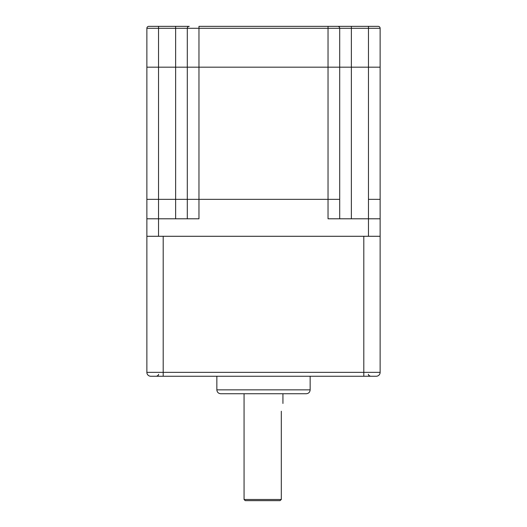 <?xml version="1.0" encoding="UTF-8"?>
<svg xmlns="http://www.w3.org/2000/svg" width="527" height="527" viewBox="0 0 527 527"><rect width="100%" height="100%" fill="white"/><g stroke="black" fill="none" stroke-linecap="round" stroke-linejoin="round"><path stroke-width="0.79" d="M244.06 393.735L244.06 499.484L281.313 499.484L280.035 500.65L281.313 499.484L281.313 411.231C283.091 401.205 283.091 401.205 281.313 411.231C283.091 401.205 283.091 401.205 281.313 411.231M150.755 376.245A3.887 3.887 0 0 1 146.868 372.358A3.887 3.887 0 0 0 150.755 376.245L376.245 376.245A3.887 3.887 0 0 0 380.132 372.358A3.887 3.887 0 0 1 376.245 376.245A3.887 3.887 0 0 0 380.132 372.358L380.132 236.287L146.868 236.287L146.868 372.358L380.132 372.358M163.199 376.245L163.199 236.287L363.801 236.287L363.801 376.245M240.174 393.735L306.266 393.735C308.624 393.504 309.922 392.213 310.153 389.848L216.847 389.848C217.078 392.213 218.376 393.504 220.734 393.735L263.5 393.735M244.06 499.484L245.226 500.65L280.035 500.65M339.698 218.791L339.698 199.351L158.535 199.351L158.535 218.791L146.868 218.791L146.868 199.351L158.535 199.351L146.868 199.351L146.868 28.293A1.943 1.943 0 0 1 148.812 26.35L189.246 26.35A1.943 1.943 0 0 0 187.302 28.293L187.302 67.173L146.868 67.173L198.962 67.173L187.302 67.173L187.302 199.351L339.698 199.351L339.698 67.173L351.364 67.173L198.962 67.173L339.698 67.173L339.698 28.293A1.943 1.943 0 0 0 337.754 26.35L351.364 26.35L337.754 26.35A1.943 1.943 0 0 1 339.698 28.293L368.465 28.293L368.465 67.173L351.364 67.173L380.132 67.173L368.465 67.173L368.465 199.351L380.132 199.351L380.132 28.293A1.943 1.943 0 0 0 378.188 26.35A1.943 1.943 0 0 1 380.132 28.293L368.465 28.293L368.465 26.35L378.188 26.35M148.812 26.35A1.943 1.943 0 0 0 146.868 28.293L158.535 28.293L158.535 199.351L175.636 199.351L175.636 28.293L187.302 28.293A1.943 1.943 0 0 1 189.246 26.35L175.636 26.35L175.636 28.293L158.535 28.293L158.535 26.35M187.302 28.293L198.962 28.293L198.962 26.35L337.754 26.35M351.364 218.791L351.364 26.35L368.465 26.35M158.535 236.287L158.535 218.791L198.962 218.791L198.962 28.293L328.038 28.293L328.038 218.791L368.465 218.791L368.465 199.351L380.132 199.351L380.132 236.287M187.302 218.791L187.302 199.351L175.636 199.351L175.636 218.791M368.465 236.287L368.465 218.791L380.132 218.791M146.868 218.791L146.868 236.287M328.038 26.35L328.038 28.293L339.698 28.293M368.465 374.302C368.09 374.802 368.742 375.448 370.415 376.245M158.535 374.302C158.91 374.802 158.258 375.448 156.585 376.245M216.847 376.245L216.847 389.848M310.153 376.245L310.153 389.848M282.94 393.735L282.94 403.458"/></g></svg>
